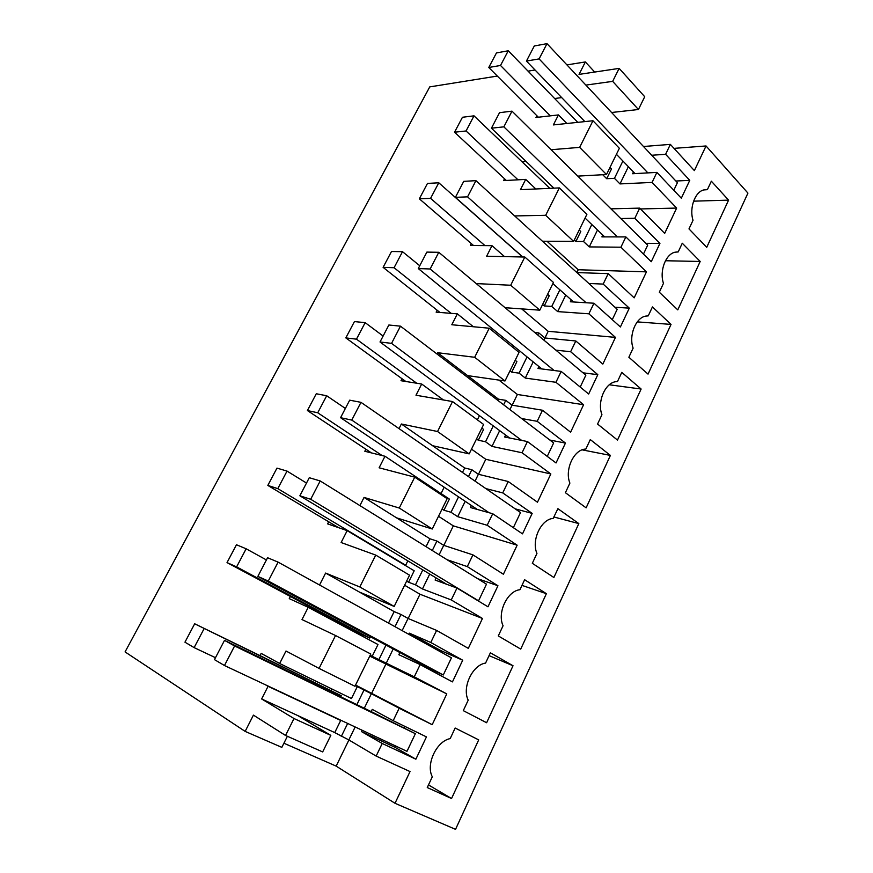 <?xml version="1.0" encoding="UTF-8"?>
<svg xmlns="http://www.w3.org/2000/svg" width="873" height="873" viewBox="0 0 873 873"><rect width="100%" height="100%" fill="white"/><g stroke="black" fill="none" stroke-linecap="round" stroke-linejoin="round"><path stroke-width="1.31" d="M330.823 735.372L322.672 751.937L285.536 735.459L294.005 718.534L330.823 735.372L297.737 715.554L261.638 698.957L294.005 718.534M497.326 76.06L429.745 86.896L125.068 651.913L245.149 731.399L253.421 715.129L285.536 735.459M245.149 731.399L281.837 747.364L287.381 736.277M260.034 655.612L341.288 695.759L194.679 623.78L260.034 655.612L261.169 653.397L279.666 663.491L285.995 651.018L319.071 668.412L335.527 635.522L301.993 619.557L308.224 607.302L289.258 598.627L290.371 596.455L359.338 633.318L358.847 634.311M338.538 527.652L328.663 521.759L327.593 523.865L347.17 530.642L341.125 542.537L375.739 555.097L359.807 586.962L325.618 573.07L319.551 585.008M371.429 452.901L365.863 449.213L364.816 451.265L384.982 456.252L379.111 467.797L414.73 477.149L399.277 508.031L364.052 497.424L359.905 505.598M405.803 381.479L402.006 378.729L400.991 380.715L421.692 384.022L415.985 395.229L452.53 401.547L437.548 431.513L401.373 424.005L399.026 428.621M439.959 312.458L437.144 310.221L436.151 312.152L457.343 313.854L451.81 324.745L489.218 328.215L474.672 357.286L437.602 352.703L436.958 353.969M473.515 245.499L471.3 243.589L470.34 245.477L492.001 245.673L486.621 256.258L524.815 257.022L510.705 285.242L476.221 283.583M506.329 180.46L504.539 178.779L503.601 180.613L525.688 179.391L520.45 189.681L559.386 187.902L545.68 215.304L514.677 215.937M526.07 161.44L521.999 161.745M577.806 176.117L606.484 174.513L579.65 147.373L551.081 149.73M579.65 147.373L592.974 120.747L553.351 124.926L558.447 114.92L535.967 117.495L536.873 115.716L538.368 117.211M561.688 97.601L554.628 98.518M566.937 64.897L585.368 61.939L579.039 74.401L619.153 68.389L612.66 81.364L585.881 85.096M535.062 70.004L528.034 71.139M265.468 684.792L268.066 686.309L261.638 698.957M283.911 743.229L336.16 766.123L395.011 803.291L455.542 829.35L747.932 193.097L706.039 145.966L674.011 148.366M395.011 803.291L410.026 771.568L376.154 756.083L348.829 739.933L334.741 732.589L297.737 715.554M319.071 668.412L354.962 686.265L370.796 654.03L335.527 635.522M308.224 607.302L377.987 644.525L372.193 656.31L370.196 655.263M325.618 573.07L394.149 611.602L388.507 623.093M359.807 586.962L394.192 606.429L359.436 592.08M394.192 606.429L409.557 575.176L375.739 555.097M347.17 530.642L414.195 570.778L408.575 582.226L406.654 581.091M364.052 497.424L429.909 538.783L426.046 546.651M399.277 508.031L432.255 529.005L396.538 517.831M432.255 529.005L447.151 498.69L414.73 477.149M384.982 456.252L449.388 499.094L443.931 510.225L442.076 509.014M401.373 424.005L464.665 467.993L462.472 472.446M437.548 431.513L469.172 453.884L432.582 445.699M469.172 453.884L483.631 424.464L452.53 401.547M421.692 384.022L443.462 399.987M481.841 428.119L483.609 429.407L478.295 440.232L476.516 438.944M437.602 352.703L498.461 399.168L497.861 400.391M474.672 357.286L505.009 380.966L467.601 375.608M505.009 380.966L519.053 352.397L489.218 328.215M457.343 313.854L473.406 326.753M515.19 360.265L516.892 361.64L511.72 372.16L510.007 370.807M510.705 285.242L539.809 310.166L505.096 307.711M539.809 310.166L553.449 282.416L524.815 257.022M492.001 245.673L504.529 256.618M547.633 294.256L549.27 295.696L544.239 305.932L542.591 304.513M545.68 215.304L573.626 241.374L542.46 241.232M573.626 241.374L586.874 214.409L559.386 187.902M525.688 179.391L535.826 188.972M579.203 230.014L580.785 231.509L575.885 241.472L574.303 239.999M606.484 174.513L619.372 148.301L592.974 120.747M558.447 114.92L566.861 123.508M609.954 167.452L611.471 169.002L606.702 178.714L602.741 174.731M612.66 81.364L638.436 109.507L644.721 96.728L619.153 68.389M611.591 112.497L638.436 109.507M585.368 61.939L594.699 72.055M268.066 686.309L340.699 720.454L334.741 732.589M340.699 720.454L337.993 718.894M331.129 690.227L331.773 688.928M279.666 663.491L351.47 698.531L357.341 686.56L355.311 685.545M620.758 218.523L634.813 218.305L639.713 208.123L664.68 233.375L676.651 208.069L652.076 182.424L656.889 172.396L681.322 198.204L689.757 180.362L675.877 181.017M634.813 218.305L659.933 243.392L651.269 261.714L625.865 236.91L620.91 247.212L589.253 246.906L583.524 241.515L575.885 241.472M588.849 283.474L603.178 284.085L608.208 273.631L634.169 297.857L646.467 271.852L620.91 247.212M603.178 284.085L629.302 308.147L620.397 326.971L593.967 303.226L588.871 313.811L557.705 311.606L551.747 306.434L544.239 305.932M555.883 350.149L570.636 351.732L575.809 340.972L602.828 364.096L615.465 337.382L588.871 313.811M570.636 351.732L597.819 374.67L588.664 394.018L561.175 371.407L555.937 382.298L525.295 378.074L519.097 373.153L511.72 372.16M521.683 418.549L537.179 421.31L542.493 410.245L570.604 432.19L583.601 404.723L555.937 382.298M537.179 421.31L565.464 443.069L556.046 462.963L527.434 441.552L522.043 452.76L491.968 446.409L485.53 441.738L478.295 440.232M485.835 488.585L502.739 492.896L508.217 481.514L537.473 502.215L550.841 473.963L522.043 452.76M502.739 492.896L532.181 513.4L522.501 533.861L492.721 513.739L487.167 525.273L457.703 516.674L451.003 512.276L443.931 510.225M447.107 559.724L467.295 566.599L472.926 554.868L503.394 574.238L517.143 545.189L487.167 525.273M467.295 566.599L497.948 585.75L487.985 606.8L456.972 588.053L451.254 599.937L422.456 588.959L415.483 584.845L408.575 582.226M408.771 634.278L409.317 633.154L430.782 642.495L436.598 630.415L468.321 648.366L482.463 618.466L451.254 599.937M430.782 642.495L462.712 660.217L452.454 681.889L420.153 664.593L414.271 676.837L372.193 656.31M415.373 733.691L234.608 645.965L224.514 640.356L214.474 659.628L224.47 665.521L406.982 751.337L415.373 733.691L371.189 711.604L372.258 709.389L393.177 720.694L399.157 708.243L432.2 724.688L446.78 693.893L414.271 676.837M393.177 720.694L426.439 736.888L415.875 759.204L394.825 747.233L395.447 745.913M376.154 756.083L382.221 743.469L415.875 759.204M651.716 155.263L665.608 154.292L670.366 144.383L694.373 170.606L706.039 145.966M665.608 154.292L689.757 180.362M451.548 798.522L478.699 739.878L455.149 728.027L450.195 738.602C436.598 741.112 425.598 764.366 432.31 776.784L427.257 787.555L451.548 798.522L428.49 784.936M663.469 283.365C659.257 271.11 665.695 253.967 675.113 252.188L678.201 251.937L682.271 243.229L700.19 261.464L677.775 309.882L659.322 292.215L663.469 283.365M610.402 455.411L590.29 439.577L585.87 449.017L584.779 449.137C573.397 450.261 564.558 470.252 569.894 483.096L565.398 492.71L586.121 507.846L610.402 455.411L582.127 449.846M513.018 665.75L490.386 652.808L485.574 663.087C472.468 664.92 461.795 687.498 468.201 700.179L463.29 710.644L486.632 722.746L513.018 665.75L489.066 655.623M503.066 625.755C496.955 612.835 507.322 590.901 519.948 589.712L524.629 579.727L546.378 593.684L520.723 649.097L498.297 635.926L503.066 625.755M578.832 523.604L553.875 577.5L532.323 563.303L536.95 553.427C531.155 540.365 541.064 519.184 553.176 518.398L557.912 508.675L578.832 523.604L554.006 517.012M671.042 324.407L652.437 306.925L648.246 315.873L645.714 316.102C635.697 317.707 628.571 335.701 633.121 348.141L628.866 357.243L648.039 374.113L671.042 324.407L637.29 321.886M693.031 220.28C689.113 208.2 694.963 191.82 703.802 189.921L707.37 189.67L711.342 181.191L728.584 200.135L706.737 247.31L688.983 228.901L693.031 220.28M641.131 389.031L621.783 372.356L617.484 381.534L615.618 381.719C604.934 383.116 597.023 402.06 601.944 414.697L597.569 424.049L617.495 440.079L641.131 389.031L609.321 384.797M336.16 766.123L348.916 739.977M341.288 695.759L340.765 696.829M341.288 736.463L347.661 723.444M356.861 704.642L364.008 690.041L357.341 686.56M348.829 739.933L355.158 726.969M364.281 708.243L371.374 693.708L364.008 690.041M362.131 730.243L361.477 731.585L382.221 743.469M399.157 708.243L371.374 693.708M446.78 693.893L369.77 656.125M370.403 636.733L369.726 638.108L359.338 633.318M378.926 659.541L385.997 645.092M395.011 626.683L400.991 614.472L394.149 611.602M436.598 630.415L408.073 618.455L400.991 614.472M482.463 618.466L419.989 594.229L404.614 585.237M407.822 560.87L405.672 565.246L403.861 564.591M415.483 584.845L422.805 569.905M432.288 550.525L436.915 541.053L429.909 538.783M472.926 554.868L443.724 545.341L436.915 541.053M517.143 545.189L453.327 525.862L438.508 516.27M468.474 476.593L471.835 469.718L464.665 467.993M451.003 512.276L458.543 496.868M444.161 487.21L441.04 493.54M508.217 481.514L478.382 474.279L471.835 469.718M550.841 473.963L485.781 459.296L471.507 449.137M503.612 404.777L505.783 400.358L498.461 399.168M485.53 441.738L493.278 425.893M479.452 415.646L477.378 419.848M542.493 410.245L512.08 405.181L505.783 400.358M583.601 404.723L517.394 394.476L498.92 380.093M537.768 335.003L538.794 332.897L534.8 332.526M519.097 373.153L527.041 356.904M513.75 346.112L513.051 347.53M575.809 340.972L544.85 337.971L538.794 332.897M615.465 337.382L548.2 331.304L521.661 308.878M551.747 306.434L559.877 289.814M608.208 273.631L576.889 272.583M646.467 271.852L578.21 269.746L547.022 241.254M583.524 241.515L591.818 224.547M639.713 208.123L610.947 208.833M676.651 208.069L640.52 208.942M652.076 182.424L619.972 183.919L614.45 178.321L606.702 178.714M614.45 178.321L622.907 161.025M670.366 144.383L643.488 146.5M432.2 724.688L355.562 685.043M589.253 246.906L597.503 230.003M604.694 236.899L602.796 235.077L601.901 236.899L625.865 236.91M659.933 243.392L645.867 243.316M643.456 254.087L647.711 245.138L511.993 111.144L499.52 112.682L491.434 128.2L503.852 126.847L511.993 111.144M576.846 272.551L578.21 269.746M557.705 311.606L565.78 295.041M573.626 301.982L571.28 299.908L570.364 301.785L593.967 303.226M629.302 308.147L614.941 307.231M612.268 319.66L617.2 309.293L475.938 180.656L463.738 181.355L455.4 197.342L467.546 196.851L475.938 180.656M544.938 337.982L548.2 331.304M525.295 378.074L533.185 361.891M543.824 340.077L544.85 337.971M541.893 368.963L538.903 366.529L537.964 368.461L561.175 371.407M597.819 374.67L583.011 372.815M580.207 387.066L585.859 375.194L438.781 252.297L426.864 252.101L418.276 268.568L430.138 268.982L438.781 252.297M512.167 405.203L517.394 394.476M491.968 446.409L499.672 430.629M509.93 409.59L512.08 405.181M509.625 438.006L505.609 435.027L504.649 437.013L527.434 441.552M565.464 443.069L549.881 440.057M547.251 456.383L553.646 442.927L400.478 326.164L388.867 325.007L380.017 341.987L391.562 343.362L400.478 326.164M478.469 474.301L485.781 459.296M457.703 516.674L465.189 501.32M475.043 481.132L478.382 474.279M477.28 509.439L471.376 505.467L470.383 507.519L492.721 513.739M532.181 513.4L515.157 508.839M513.346 527.674L520.537 512.549L360.975 402.344L349.691 400.172L340.568 417.687L351.764 420.088L360.975 402.344M443.811 545.363L453.327 525.862M422.456 588.959L429.712 574.074M439.13 554.77L443.724 545.341M446.616 584.255L436.151 577.948L435.125 580.043L456.972 588.053M497.948 585.75L477.575 578.635M477.335 600.362L478.557 600.82L486.479 584.168L320.195 480.958L309.282 477.706L299.865 495.777L310.69 499.28L320.195 480.958M408.16 618.488L419.989 594.229M386.182 663.349L393.199 648.955M402.137 630.622L408.073 618.455M431.448 670.65L431.895 669.711L399.889 652.546L398.841 654.706L420.153 664.593M409.317 633.154L440.996 650.68L462.712 660.217M431.895 669.711L443.288 674.993L451.439 657.849L278.094 562.125L267.575 557.727L257.862 576.387L268.284 581.047L278.094 562.125M440.461 651.782L440.996 650.68M371.767 693.118L385.735 664.473M404.199 727.635L404.81 726.358M361.477 731.585L394.825 747.233M619.972 183.919L628.374 166.688M635.053 173.607L633.46 171.959L632.598 173.738L656.889 172.396M673.803 190.259L677.415 182.664L547 43.65L534.287 45.985L526.43 61.066L539.088 58.906L547 43.65M676.913 251.915L678.201 251.937M700.19 261.464L665.455 260.743M546.378 593.684L521.978 585.379M704.347 189.79L707.37 189.67M728.584 200.135L693.577 201.172M203.955 628.942L194.122 647.613L215.478 657.696M194.679 623.78L184.945 642.19L194.122 647.613M371.189 711.604L224.514 640.356M224.47 665.521L234.608 645.965M266.429 559.942L246.142 548.79L236.463 544.752L227.024 562.594L236.616 566.883L369.726 638.108M246.142 548.79L236.616 566.883M227.024 562.594L290.371 596.455M443.288 674.993L268.284 581.047M399.889 652.546L257.862 576.387M306.499 483.053L287.031 471.093L276.97 468.114L267.825 485.421L277.789 488.64L405.672 565.246M287.031 471.093L277.789 488.64M267.825 485.421L328.663 521.759M478.557 600.82L310.69 499.28M436.151 577.948L299.865 495.777M345.381 408.455L326.688 395.753L316.277 393.756L307.405 410.55L317.728 412.776L382.112 455.542M326.688 395.753L317.728 412.776M307.405 410.55L365.863 449.213M489.087 512.724L351.764 420.088M471.376 505.467L340.568 417.687M383.116 336.05L365.165 322.65L354.438 321.58L345.817 337.895L356.468 339.171L416.748 383.236M365.165 322.65L356.468 339.171M345.817 337.895L402.006 378.729M521.672 440.407L391.562 343.362M505.609 435.027L380.017 341.987M419.749 265.741L402.508 251.686L391.486 251.5L383.105 267.345L394.072 267.727L451.166 313.363M402.508 251.686L394.072 267.727M383.105 267.345L437.144 310.221M554.159 370.523L430.138 268.982M538.903 366.529L418.276 268.568M522.621 256.978L438.781 182.784L427.475 183.428L419.335 198.815L430.575 198.357L484.962 245.608M438.781 182.784L430.575 198.357M419.335 198.815L471.3 243.589M586.099 302.745L467.546 196.851M571.28 299.908L552.86 283.605M522.785 256.978L455.4 197.342M549.804 188.339L474.006 115.836L462.45 117.266L454.538 132.216L466.051 130.972L518.005 179.816M474.006 115.836L466.051 130.972M454.538 132.216L504.539 178.779M617.353 236.91L503.852 126.847M602.796 235.077L585.074 218.075M553.897 188.153L491.434 128.2M577.773 122.351L508.261 50.765L496.453 52.937L488.771 67.483L500.513 65.475L550.252 115.858M508.261 50.765L500.513 65.475M488.771 67.483L536.873 115.716M647.886 172.898L539.088 58.906M633.46 171.959L616.414 154.303M584.855 121.609L526.43 61.066"/></g></svg>
